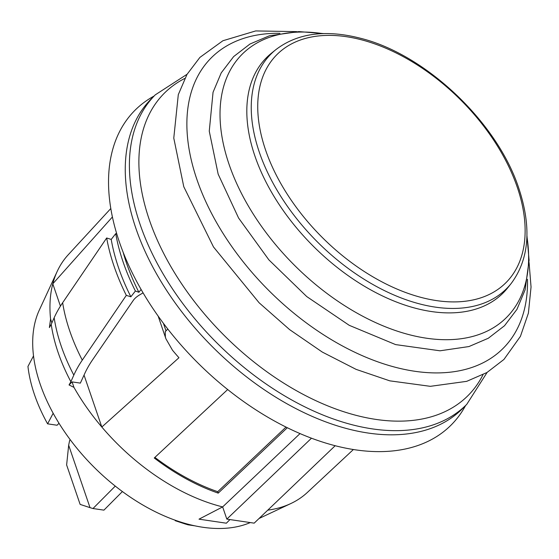 <?xml version="1.0" encoding="UTF-8"?>
<svg xmlns="http://www.w3.org/2000/svg" width="559" height="559" viewBox="0 0 559 559"><rect width="100%" height="100%" fill="white"/><g stroke="black" fill="none" stroke-linecap="round" stroke-linejoin="round"><path stroke-width="0.84" d="M300.029 433.588L222.65 506.908L199.011 519.164L226.36 523.203L229.959 519.577M311.475 438.207L226.828 519.115L222.65 506.908A168.615 101.794 44.8 0 1 101.822 427.034A168.615 101.794 44.8 0 1 73.956 387.366L69.043 384.955L72.083 381.895L73.956 387.366M335.176 445.726L254.177 523.147L226.828 519.115M110.815 208.514L68.198 254.813A168.615 101.794 44.8 0 0 57.214 271.374A168.615 101.794 44.8 0 0 52.791 283.818L112.415 216.962M57.214 271.374L39.312 310.084A153.69 92.78 44.8 0 0 33.519 355.894L27.95 366.459A148.317 89.538 44.8 0 0 47.599 423.841L57.088 425.238L59.016 423.289M250.292 522.574A153.69 92.78 44.8 0 1 53.168 413.269A153.69 92.78 -135.2 0 1 51.756 410.648A153.69 92.78 -135.2 0 1 33.519 355.894M60.428 306.122L52.791 283.818A168.615 101.794 44.8 0 0 50.569 319.049L49.395 327.581L51.218 324.339A168.615 101.794 44.8 0 0 70.867 381.713L69.043 384.955M267.768 510.157A168.615 101.794 44.8 0 0 290.862 503.533A168.615 101.794 44.8 0 0 307.359 492.444L353.379 449.534M84.039 375.082L101.822 427.034L178.95 357.732A172.682 104.247 44.8 0 1 172.472 350.193L165.911 338.775L165.373 336.958L165.226 331.669L167.798 329.034M50.569 319.049L51.875 322.864M143.076 292.846L139.61 294.9A17.567 8.867 161.1 0 0 133.224 300.49L92.647 359.71A160.713 81.125 -18.9 0 0 84.8 373.419L80.356 383.118L72.083 381.895M287.319 427.719L218.22 493.129A169.153 102.115 -135.2 0 1 154.256 457.989L227.674 389.539M53.168 413.269L47.599 423.841M70.867 381.713L73.823 375.11A172.417 87.029 -18.9 0 1 82.285 360.115L126.313 295.369L130.862 296.794L135.39 291.015L138.891 292.28L141.106 289.457M51.218 324.339L54.174 317.729A172.417 87.029 -18.9 0 1 62.643 302.733L106.671 237.987L111.22 239.413L115.741 233.634L116.81 234.018M123.113 252.165A191.506 115.615 44.8 0 0 138.891 292.28M115.741 233.634A196.754 118.787 44.8 0 0 135.39 291.015M111.22 239.413A195.412 117.977 44.8 0 0 130.862 296.794M106.671 237.987A201.988 121.946 44.8 0 0 126.313 295.369M154.878 457.402A169.153 102.115 -135.2 0 0 217.731 491.696L218.22 493.129M217.731 491.696L286.005 427.069M184.945 523.378L185.141 523.951L188.097 524.831L188.558 524.363M185.141 523.951L175.246 520.702L175.072 520.198M188.097 524.831L194.532 525.781M70.266 439.779L69.658 440.387L68.666 445.244L90.027 507.642L92.983 508.529L115.259 486.113M92.983 508.529L103.925 510.136L122.379 491.564M68.666 445.244L66.626 464.948L80.133 504.4L90.027 507.642M275.776 49.709L271.443 53.21A166.862 100.739 44.8 0 0 254.785 155.668A166.862 100.739 44.8 0 0 375.704 292.553A166.862 100.739 44.8 0 0 507.656 287.906L511.129 283.553C529.149 259.397 531.77 227.827 518.99 188.851C497.769 122.77 425.874 54.405 360.548 38.278C325.652 29.327 297.395 33.135 275.776 49.709A166.254 100.368 44.8 0 0 259.18 151.789A166.254 100.368 44.8 0 0 379.652 288.178A166.254 100.368 44.8 0 0 511.129 283.553M154.095 96.029A223.069 134.67 44.8 0 0 119.186 241.432A223.069 134.67 44.8 0 0 291.106 429.55A223.069 134.67 44.8 0 0 465.584 405.527M163.403 323.298L165.925 330.648M54.174 317.729A172.57 104.184 44.8 0 0 73.823 375.11M62.643 302.733A179.635 108.446 44.8 0 0 82.285 360.115M517.417 187.649A161.607 97.566 -135.2 0 1 367.228 273.393A161.607 97.566 -135.2 0 1 289.702 44.895A161.607 97.566 -135.2 0 1 517.417 187.649M187.069 74.277L155.269 94.848L151.133 99.013A219.554 132.546 44.8 0 0 135.746 227.939A219.554 132.546 44.8 0 0 288.842 404.828A219.554 132.546 44.8 0 0 462.621 408.51L466.765 404.346L487.127 372.413M155.269 94.848A219.554 132.546 44.8 0 0 139.883 223.775A219.554 132.546 44.8 0 0 292.986 400.663A219.554 132.546 44.8 0 0 466.765 404.346M184.805 78.421A214.286 129.367 44.8 0 0 149.12 219.233A214.286 129.367 44.8 0 0 315.891 400.705A214.286 129.367 44.8 0 0 482.997 374.705M279.94 33.309A205.901 124.301 44.8 0 0 196.712 178.894A205.901 124.301 44.8 0 0 387.757 365.132A205.901 124.301 44.8 0 0 527.493 279.283M322.725 33.617A186.531 112.611 44.8 0 0 228.931 163.941A186.531 112.611 44.8 0 0 411.801 335.337A186.531 112.611 44.8 0 0 526.913 236.506M259.041 518.5L290.862 503.533M158.141 316.073L165.82 338.502M296.682 31.632L255.687 30.934L222.922 40.737L199.891 57.416L186.986 74.431L178.293 94.667L173.779 138.094L183.778 186.72L213.503 246.973L259.131 302.789L289.611 329.614L322.326 352.086L356.111 369.373L389.777 380.84L430.339 386.332L466.709 381.343L486.959 372.511L503.939 359.451L520.436 336.343L528.402 313.11L531.05 286.991L529.066 262.534M526.934 235.556L529.094 260.277L525.125 289.772L516.977 309.309L504.539 325.708L488.321 338.244L468.952 346.552L440.01 350.8L395.604 344.596L349.242 325.324L306.73 296.563L268.879 259.865L238.581 218.017L218.157 174.142L209.262 131.162L213.049 92.284L221.231 72.859L233.669 56.564L249.985 44.021L269.466 35.748L298.939 31.59L323.668 33.589"/></g></svg>
